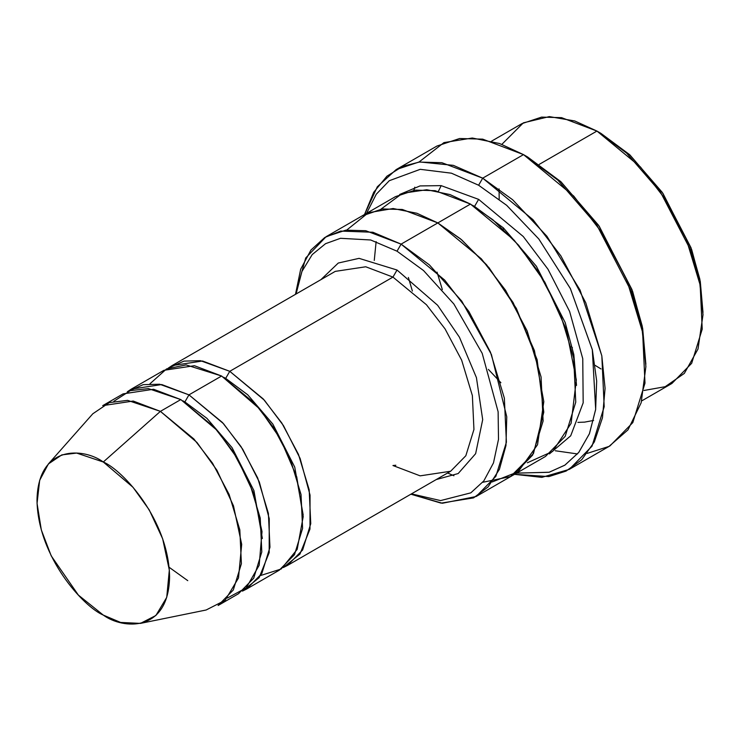 <?xml version="1.0" encoding="UTF-8"?>
<svg xmlns="http://www.w3.org/2000/svg" width="740" height="740" viewBox="0 0 740 740"><rect width="100%" height="100%" fill="white"/><g stroke="black" fill="none" stroke-linecap="round" stroke-linejoin="round"><path stroke-width="1.11" d="M335.257 271.377L365.754 266.779L392.949 277.093L397.029 270.026L359.067 258.353L338.282 263.033L320.864 279.692L338.282 263.033L359.067 258.353L397.029 270.026L437.618 305.269L459.438 337.227L476.421 377.613L482.693 419.636L475.635 453.685L458.19 473.545L436.249 479.557L458.19 473.545L475.635 453.685L482.693 419.636L476.421 377.613L459.438 337.227L437.618 305.269L397.029 270.026L392.949 277.093L229.761 371.314L225.681 378.381L247.696 394.772L272.829 424.066L294.733 467.088L303.169 514.948L294.733 467.088L272.829 424.066L247.696 394.772L225.681 378.381L229.761 371.314L200.457 360.676L183.955 361.111L168.128 368.206L172.069 365.597L202.566 361L229.761 371.314L263.255 398.953L281.866 423.104L298.461 454.36L309.181 489.797L310.754 523.679L302.642 549.959L287.453 565.462L283.235 567.562L299.94 554.112L309.977 529.072L310.051 495.097L300.125 458.449L283.476 425.62L264.365 400.183L229.761 371.314L392.949 277.093L365.754 266.779L335.257 271.377L172.069 365.597M645.89 366.605L642.246 326.164L631.969 289.571L598.567 225.275L560.707 181.559L527.583 156.972L523.495 154.614L557.766 180.051L596.93 225.275L631.488 291.782L642.126 329.642L645.89 366.605L641.154 402.782L628.001 429.838L609.011 446.414L587.199 453.389M514.476 474.322L548.904 476.579L566.082 471.084L581.705 459.734L594.322 441.919L602.462 417.767L605.08 388.38L601.805 355.727L580.058 290.062L546.916 236.263L512.626 199.735L482.702 178.164L478.623 185.231L506.66 205.322L538.794 238.964L570.309 288.443L592.296 349.595L595.672 409.322L589.466 433.612L578.828 452.334L564.971 465.09L549.228 472.231L516.566 473.156M397.029 251.193L423.511 270.526L453.861 303.983L482.193 353.341L498.122 411.755L498.501 439.366L493.478 462.916L483.821 480.917L470.825 492.849L440.55 500.591L411.459 493.867L440.55 500.591L470.825 492.849L483.821 480.917L493.478 462.916L498.501 439.366L498.122 411.755L482.193 353.341L453.861 303.983L423.511 270.526L397.029 251.193L370.685 239.982L340.502 238.299L325.554 243.682L312.225 254.569L301.948 271.46L296.065 294.002L301.948 271.46L312.225 254.569L325.554 243.682L340.502 238.299L370.685 239.982L397.029 251.193L401.108 244.126L397.029 251.193M410.885 494.2L441.077 503.126L473.582 497.872L488.104 486.901L499.417 469.336L505.975 445.499L506.761 416.814L491.434 354.553L461.742 301.115L429.376 264.874L401.108 244.126L444.657 280.062L468.836 311.447L490.416 352.083L504.356 398.148L506.401 442.196L495.855 476.357L476.107 496.512L442.4 503.255L410.885 494.2M703 314.778L699.864 279.267L691.003 247.724L662.207 192.308L629.574 154.623L601.01 133.422L596.93 131.063L626.632 153.115L660.57 192.308L690.522 249.944L699.735 282.745L703 314.778L698.005 349.03L684.343 373.386L665.186 386.696L643.957 390.48M641.682 400.914L671.929 383.45L691.678 363.303L702.223 329.134L700.179 285.085L686.239 239.029L664.659 198.394L640.479 167.009L596.93 131.063L539.247 164.373L596.93 131.063L561.577 117.66L541.597 117.105L521.931 123.636L491.674 141.1M140.434 623.395L206.127 610.001L225.136 600.297L238.493 577.968L241.693 544.372L233.488 505.864L216.94 470.27L196.97 442.455L160.404 411.357L193.908 438.996L212.51 463.148L229.104 494.403L239.825 529.831L241.397 563.723L233.294 590.002L218.097 605.505L238.502 593.721L253.691 578.227L261.803 551.948L260.23 518.055L249.5 482.628L232.906 451.363L214.304 427.221L180.801 399.572L160.404 411.357L103.285 462L132.996 487.272L149.221 509.869L162.661 538.785L169.331 570.068L166.731 597.365L155.881 615.504L140.434 623.395L120.602 622.433L103.285 615.088C122.683 629.361 168.674 632.95 169.58 576.821C168.674 519.637 122.683 470.122 103.285 462C83.898 447.728 37.907 444.139 37 500.277C37.907 557.451 83.898 606.976 103.285 615.088L78.366 595.08L51.227 555.879L41.32 529.933L37.056 503.385L39.664 480.334L48.387 463.952L61.818 454.887L76.655 453.074L103.285 462L160.404 411.357L127.622 400.368L109.354 402.597L92.824 413.762L48.387 463.952M188.959 394.864L184.88 401.931L206.895 418.322L232.036 447.617L253.94 490.648L262.367 538.498L253.94 490.648L232.036 447.617L206.895 418.322L184.88 401.931L188.959 394.864L159.655 384.236L143.153 384.671L127.335 391.756L131.267 389.148L161.764 384.55L188.959 394.864L222.463 422.512L241.064 446.655L257.668 477.92L268.389 513.347L269.961 547.23L261.849 573.519L246.661 589.012L242.433 591.121L259.139 577.663L269.184 552.632L269.249 518.648L259.324 482.008L242.683 449.18L223.563 423.733L188.959 394.864L221.602 376.022L188.959 394.864M182.873 400.803L184.88 401.931L182.873 400.803M113.821 401.321L130.305 390.637L148.388 388.611L180.801 399.572L217.153 430.43L237.031 457.977L253.598 493.266L262.016 531.588L259.176 565.258L246.17 587.921L227.393 598.04M223.665 377.243L225.681 378.381L223.665 377.243M149.942 383.81L166.574 368.899L186.092 364.913L221.602 376.022L194.407 365.708L163.91 370.305L131.267 389.148M569.245 469.391L610.038 445.841L632.82 422.586L644.993 383.163L642.635 332.334L626.549 279.193L601.648 232.304L573.74 196.082L523.495 154.614L482.702 178.164L532.948 219.641L560.855 255.855L585.756 302.743L601.833 355.894L604.192 406.723L592.028 446.146L569.245 469.391L541.846 477.365L514.531 474.331M555.278 450.762L577.505 453.944M478.623 199.365L474.543 206.432L503.413 227.92L536.38 266.252L565.193 322.585L573.805 354.479L576.515 385.411L573.805 354.479L565.193 322.585L536.38 266.252L503.413 227.92L474.543 206.432L478.623 199.365L441.151 185.629L420.033 185.925L399.646 194.481L420.033 185.925L441.151 185.629L478.623 199.365L523.273 236.523L547.97 269.203L569.596 311.401L582.759 358.678L583.176 402.847L570.707 435.805L549.432 453.925L570.707 435.805L583.176 402.847L582.759 358.678L569.596 311.401L547.97 269.203L523.273 236.523L478.623 199.365M472.527 205.294L474.543 206.432L472.527 205.294M380.934 209.179L402.523 193.279L426.776 189.727L450.022 194.574L470.464 204.083L401.108 244.126L437.821 222.925L481.37 258.861L505.559 290.246L527.139 330.891L541.07 376.947L543.114 421.005L532.578 455.165L512.829 475.311L532.569 455.165L543.114 420.995L541.07 376.947L527.13 330.891L505.559 290.256L481.37 258.861L437.821 222.925L470.464 204.083L435.102 190.67L415.131 190.115L395.456 196.646L362.822 215.488L382.488 208.958L402.468 209.513L437.821 222.925L402.125 209.457L381.96 209.031L362.165 215.876L382.488 208.967L402.468 209.522L437.821 222.925L460.595 238.928L486.624 264.837L513.098 302.568L534.428 350.594L543.808 401.654L537.536 444.74L518.139 471.778L492.183 481.953M476.107 496.512L512.163 475.691M512.829 475.311L545.463 456.469L565.212 436.322L575.757 402.153L573.713 358.105L559.773 312.049L538.193 271.404L514.013 240.019L470.464 204.083L492.951 219.845L518.638 245.255L544.853 282.199L566.285 329.356L576.321 379.935L571.104 423.345L552.706 451.391L527.352 462.778M287.453 565.462L450.642 471.241L465.83 455.748L473.942 429.468L472.37 395.576L461.649 360.149L445.045 328.884L426.444 304.741L392.949 277.093L426.444 304.741L445.045 328.884L461.649 360.149L472.37 395.576L473.942 429.468L465.83 455.748L450.642 471.241L420.144 475.848L392.949 465.525L395.835 465.247M246.661 589.012L279.295 570.17L294.483 554.676L302.595 528.388L301.023 494.505L290.302 459.068L273.698 427.812L255.096 403.67L221.602 376.022L259.842 409.091L280.469 438.996L296.74 476.893L303.197 516.649L297.184 549.376L281.182 569.005L260.619 575.507M482.721 482.295L510.526 476.56L533.457 453.592L543.789 412.18L537.12 359.64L516.354 308.404L489.001 267.667L461.686 239.834L437.821 222.925L416.916 213.259L393.107 208.523L368.381 212.732L346.746 230.048M453.935 475.765L447.598 472.999M295.491 294.335L305.713 257.973L326.109 236.698L345.774 230.168L365.754 230.714L401.108 244.126L372.904 232.249L340.613 231.074L324.786 237.485L310.939 250.046L300.69 269.184L295.491 294.335M516.317 473.11L548.997 472.296L564.777 465.22L578.671 452.529L589.364 433.853L595.635 409.599L596.671 380.961L592.351 349.844L570.392 288.618L538.859 239.048L506.697 205.341L478.623 185.231L482.702 178.164L453.352 165.353L419.728 161.958L402.708 166.352L386.918 176.213L373.719 192.252L364.524 214.508L377.317 186.785L396.159 169.599L418.849 162.06L441.9 162.698L482.702 178.164L523.495 154.614L527.583 156.972L561.013 181.846L599.215 226.218L632.635 291.412L642.662 328.357L645.872 364.219M418.997 162.042L443.945 142.607L472.296 138.019L499.555 143.523L523.495 154.614L482.702 139.148L459.651 138.51L436.952 146.039L396.159 169.599M478.623 185.231L451.409 173.188L420.237 169.321L389.286 180.708L376.29 194.204L366.559 213.333L376.29 194.204L389.286 180.708L420.237 169.321L451.409 173.188L478.623 185.231M102.712 405.64L133.209 401.043L160.404 411.357L180.801 399.572L153.606 389.259L123.108 393.865L102.712 405.64M601.01 368.955L595.127 365.366M572.455 347.754L571.271 346.662L572.455 347.754M503.459 229.206L503.108 227.633L503.459 229.206M499.195 199.19L499.065 188.885M501.859 144.346L523.365 122.84L549.339 116.606L574.712 120.953L596.93 131.063L601.01 133.422L629.879 154.901L662.855 193.242L691.669 249.565L700.28 281.459L702.982 312.391M414.807 187.174L413.845 190.3M412.374 291.024L408.378 277.454M601.01 133.422L596.93 131.063M593.6 420.44L584.572 422.133L577.866 422.383M500.897 382.719L488.4 369.408M442.326 289.599L437.044 272.117M438.413 191.299L441.179 185.638M187.766 580.659L169.09 567.247M374.264 260.443L376.124 241.619M326.109 236.698L362.822 215.497"/></g></svg>
